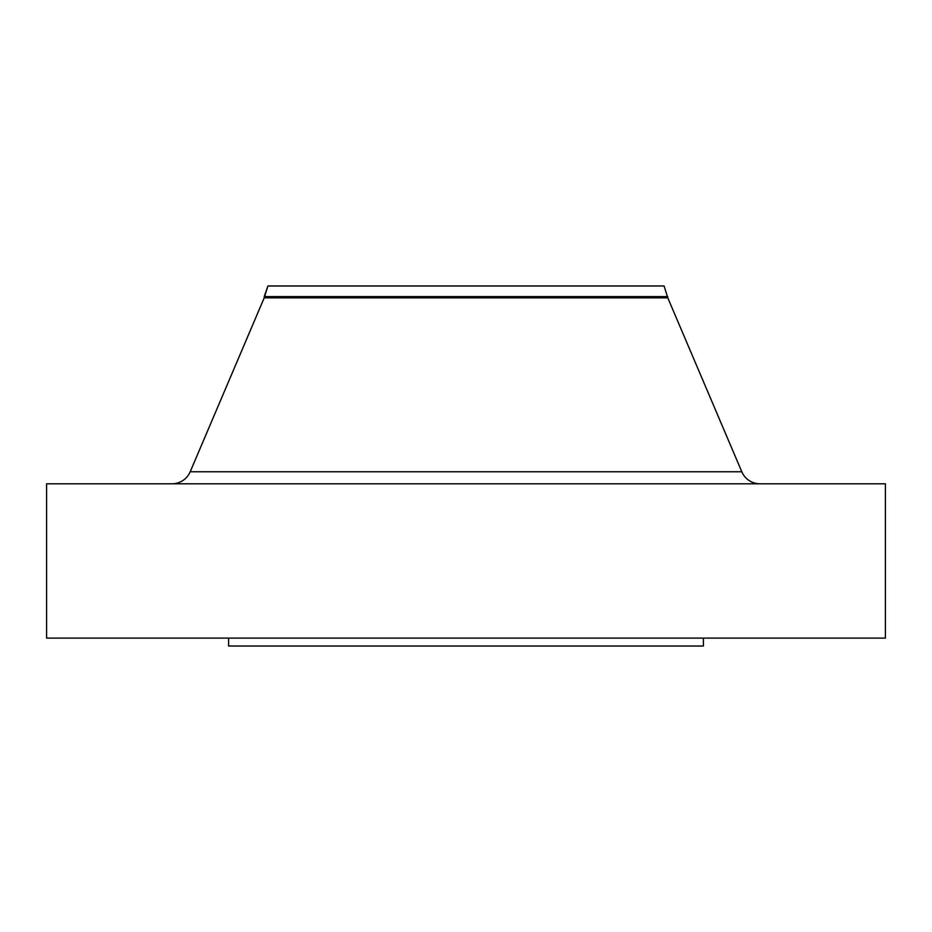 <?xml version="1.0" encoding="UTF-8"?>
<svg xmlns="http://www.w3.org/2000/svg" width="932" height="932" viewBox="0 0 932 932"><rect width="100%" height="100%" fill="white"/><g stroke="black" fill="none" stroke-linecap="round" stroke-linejoin="round"><path stroke-width="1.4" d="M759.999 483.801A19.782 19.782 0 0 1 741.802 471.767L667.79 297.844L664.073 285.973L267.927 285.973L264.21 296.597L667.79 296.597L264.21 296.597L264.21 297.844L667.79 297.844L264.21 297.844L190.198 471.767L741.802 471.767A19.782 19.782 0 0 0 759.999 483.801M885.4 638.117L885.4 483.801L46.6 483.801L46.6 638.117L885.4 638.117L46.6 638.117L46.6 483.801L885.4 483.801L885.4 638.117M703.392 646.027L703.392 638.117L703.392 646.027L228.608 646.027L703.392 646.027M228.608 638.117L228.608 646.027L228.608 638.117M667.79 297.844L741.802 471.767L190.198 471.767L264.21 297.844L267.927 285.973L664.073 285.973L667.79 297.844M172.001 483.801A19.782 19.782 0 0 0 190.198 471.767"/></g></svg>
